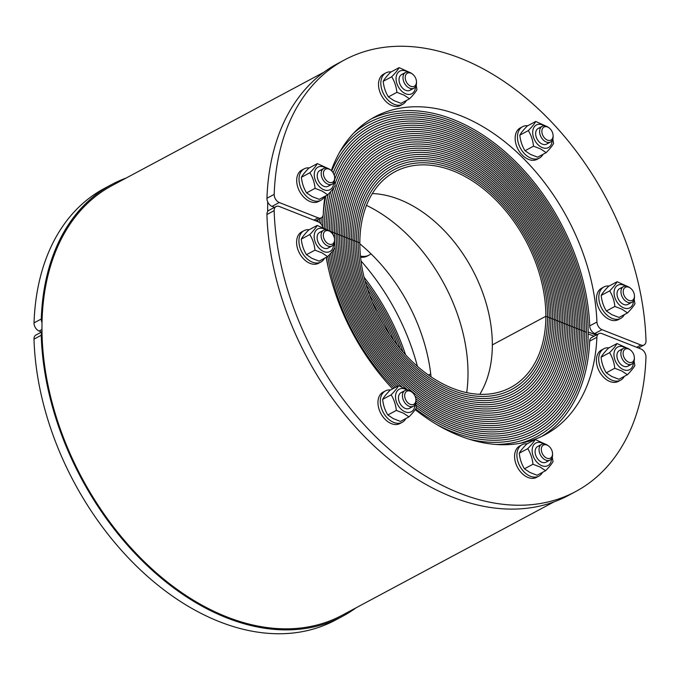 <?xml version="1.0" encoding="UTF-8"?>
<svg xmlns="http://www.w3.org/2000/svg" width="680" height="680" viewBox="0 0 680 680"><rect width="100%" height="100%" fill="white"/><g stroke="black" fill="none" stroke-linecap="round" stroke-linejoin="round"><path stroke-width="1.02" d="M323.969 72.173L112.166 185.521A243.703 164.645 61.8 0 0 41.964 327.428A243.703 164.645 61.8 0 0 146.362 563.712A243.703 164.645 61.8 0 0 342.142 615.255L553.945 501.916M267.699 211.446A243.703 164.645 -118.2 0 1 267.656 206.644A243.703 164.645 -118.2 0 1 267.716 201.883M359.83 243.805A144.661 97.733 -118.2 0 1 431.035 376.865M466.701 392.649A144.661 97.733 61.8 0 0 468.01 373.635A144.661 97.733 61.8 0 0 366.486 205.369M402.993 351.959A178.049 120.283 61.8 0 0 364.99 280.95A178.049 120.283 61.8 0 1 402.993 351.959M361.012 260.95A180.276 121.788 -118.2 0 1 417.426 366.375M364.038 277.202A180.276 121.788 -118.2 0 1 405.586 354.841M356.031 607.827A244.817 165.393 -118.2 0 1 342.661 616.241A244.817 165.393 -118.2 0 1 149.132 567.426A244.817 165.393 -118.2 0 1 41.233 335.274A6.681 4.513 -118.2 0 1 41.233 335.053A6.681 4.513 -118.2 0 1 42.007 332.223M342.661 616.241L335.427 620.109A244.817 165.393 -118.2 0 1 141.899 571.293A244.817 165.393 -118.2 0 1 34 339.142A6.681 4.513 -118.2 0 1 34 338.921A6.681 4.513 -118.2 0 1 35.921 335.036L41.998 331.78M41.573 332.01L39.092 331.032A6.681 4.513 -118.2 0 1 34.026 323.102A6.681 4.513 -118.2 0 1 34.034 322.881A244.817 165.393 -118.2 0 1 104.405 188.411L111.639 184.535A244.817 165.393 -118.2 0 1 126.055 178.083M42.024 322.66A6.681 4.513 -118.2 0 1 41.259 319.234A6.681 4.513 -118.2 0 1 41.267 319.014A244.817 165.393 -118.2 0 1 111.639 184.535M370.949 253.768A22.976 15.521 -118.2 0 1 368.942 255.161A22.976 15.521 -118.2 0 1 360.459 256.071M368.942 255.161L367.344 256.02A22.976 15.521 -118.2 0 1 360.57 257.219M369.35 294.882A171.369 115.779 -118.2 0 1 393.822 340.603A171.369 115.779 61.8 0 0 369.35 294.882M397.214 345.041A173.595 117.283 61.8 0 0 367.548 289.603A173.595 117.283 -118.2 0 1 397.214 345.041M376.975 312.851A166.923 112.769 -118.2 0 1 383.103 324.3A166.923 112.769 61.8 0 0 376.975 312.851M389.716 334.815A169.142 114.274 61.8 0 0 371.892 301.503A169.142 114.274 -118.2 0 1 389.716 334.815M366.137 285.048A175.822 118.787 -118.2 0 1 400.223 348.738A175.822 118.787 61.8 0 0 366.137 285.048M428.621 374.918L428.392 375.037A22.976 15.521 -118.2 0 1 428.621 374.918A22.976 15.521 -118.2 0 1 430.738 374.059M594.039 336.226L588.14 333.905A178.049 120.283 61.8 0 0 588.14 332.92A178.049 120.283 61.8 0 0 511.87 160.293A178.049 120.283 61.8 0 0 368.841 122.63A178.049 120.283 61.8 0 0 353.855 132.94A178.049 120.283 61.8 0 1 368.841 122.63A178.049 120.283 61.8 0 1 511.87 160.293A178.049 120.283 61.8 0 1 588.14 332.92A178.049 120.283 61.8 0 0 588.14 331.925L596.164 335.087M317.679 219.768A178.049 120.283 61.8 0 0 317.62 221.587A178.049 120.283 61.8 0 1 317.679 219.768M519.962 443.343A178.049 120.283 61.8 0 0 536.851 436.594A178.049 120.283 61.8 0 0 588.14 332.92A178.049 120.283 -118.2 0 1 536.851 436.594A178.049 120.283 -118.2 0 1 519.962 443.343M331.322 170.595A180.276 121.788 -118.2 0 1 375.02 116.798A180.276 121.788 -118.2 0 1 516.894 152.15A180.276 121.788 -118.2 0 1 596.929 322.023A6.681 4.513 61.8 0 0 601.987 329.673L640.917 345.015A6.681 4.513 61.8 0 0 644.079 344.964A6.681 4.513 61.8 0 0 646 341.079A6.681 4.513 61.8 0 0 646 340.858A244.817 165.393 61.8 0 0 538.101 108.706A244.817 165.393 61.8 0 0 344.573 59.891L337.339 63.759A244.817 165.393 61.8 0 0 266.959 198.237A6.681 4.513 61.8 0 0 266.951 198.458A6.681 4.513 61.8 0 0 272.017 206.388L274.499 207.366M344.573 59.891A244.817 165.393 61.8 0 0 274.193 194.361A6.681 4.513 61.8 0 0 274.185 194.582A6.681 4.513 61.8 0 0 279.25 202.512L318.18 217.855A6.681 4.513 61.8 0 0 321.343 217.812A6.681 4.513 61.8 0 0 323.264 214.2A180.276 121.788 -118.2 0 1 324.989 196.256M371.45 118.821A180.276 121.788 -118.2 0 1 511.751 157.981A180.276 121.788 -118.2 0 1 589.696 325.899A6.681 4.513 61.8 0 0 594.754 333.54L597.227 334.517M322.915 227.511A6.681 4.513 61.8 0 0 318.18 221.807L279.242 206.465A6.681 4.513 61.8 0 0 276.08 206.516A6.681 4.513 61.8 0 0 274.159 210.4A6.681 4.513 61.8 0 0 274.159 210.621A244.817 165.393 61.8 0 0 382.058 442.773A244.817 165.393 61.8 0 0 575.594 491.589A244.817 165.393 61.8 0 0 645.966 357.119A6.681 4.513 61.8 0 0 645.975 356.898A6.681 4.513 61.8 0 0 640.909 348.967L601.979 333.625A6.681 4.513 61.8 0 0 598.817 333.668A6.681 4.513 61.8 0 0 596.895 337.28A180.276 121.788 -118.2 0 1 545.139 434.681A180.276 121.788 -118.2 0 1 415.216 409.606M276.08 206.516L268.846 210.383A6.681 4.513 61.8 0 0 266.925 214.276A6.681 4.513 61.8 0 0 266.925 214.498A244.817 165.393 61.8 0 0 374.825 446.649A244.817 165.393 61.8 0 0 568.361 495.465L575.594 491.589M598.817 333.668L591.583 337.543A6.681 4.513 61.8 0 0 589.662 341.148A180.276 121.788 -118.2 0 1 541.476 436.535M392.666 388.858A180.276 121.788 -118.2 0 1 326.213 257.346M548.428 445.876L547.63 445.298A8.899 6.018 61.8 0 0 541.611 444.363A8.899 6.018 61.8 0 0 540.031 454.062A8.899 6.018 61.8 0 0 550.01 460.062A8.899 6.018 61.8 0 0 552.568 454.537L552.534 453.552A7.395 4.998 61.8 0 0 551.726 450.083A7.395 4.998 61.8 0 0 548.428 445.876A7.395 4.998 61.8 0 0 542.436 445.893A7.395 4.998 61.8 0 0 542.121 453.16A7.395 4.998 61.8 0 0 548.548 458.55A7.395 4.998 61.8 0 0 552.534 453.552M627.308 348.202L616.998 343.545C615.655 345.984 613.182 349.027 609.569 352.673C612.433 357.263 614.167 362.466 614.762 368.262L621.919 371.042L627.394 374.723C631.006 371.076 633.479 368.024 634.831 365.594L634.091 361.08M625.49 347.888A12.801 8.644 61.8 0 0 624.656 347.412A12.801 8.644 61.8 0 0 613.989 353.404A12.801 8.644 61.8 0 0 622.676 369.274A12.801 8.644 61.8 0 0 633.386 362.635M627.394 374.723L618.902 379.27L611.745 376.49L606.271 372.81C603.406 368.22 601.673 363.018 601.077 357.221C602.42 354.781 604.902 351.738 608.506 348.092L616.998 343.545M629.544 364.574A8.899 6.018 -118.2 0 1 622.982 365.95A8.899 6.018 -118.2 0 1 616.93 356.447A8.899 6.018 -118.2 0 1 621.75 350.004M609.569 352.673L601.077 357.221M606.271 372.81L614.762 368.262M436.084 424.133A171.369 115.779 61.8 0 0 533.707 430.703A171.369 115.779 61.8 0 0 583.066 330.922L584.758 331.585A173.595 117.283 -118.2 0 1 534.752 432.667A173.595 117.283 -118.2 0 1 468.214 438.914A173.595 117.283 61.8 0 0 534.752 432.667A173.595 117.283 61.8 0 0 584.758 331.585L586.449 332.248A175.822 118.787 -118.2 0 1 535.806 434.63A175.822 118.787 61.8 0 0 586.449 332.248A175.822 118.787 61.8 0 0 511.139 161.781A175.822 118.787 61.8 0 0 369.886 124.593A175.822 118.787 -118.2 0 1 511.139 161.781A175.822 118.787 -118.2 0 1 586.449 332.248L584.758 331.585A173.595 117.283 61.8 0 0 510.399 163.276A173.595 117.283 61.8 0 0 370.94 126.556A173.595 117.283 61.8 0 0 331.738 170.994A173.595 117.283 -118.2 0 1 370.94 126.556A173.595 117.283 -118.2 0 1 510.399 163.276A173.595 117.283 -118.2 0 1 584.758 331.585L583.066 330.922A171.369 115.779 -118.2 0 1 533.707 430.703A171.369 115.779 -118.2 0 1 436.084 424.133M329.179 230.885L329.392 230.971A162.469 109.76 61.8 0 0 329.392 231.022A162.469 109.76 -118.2 0 1 329.392 230.971L332.767 232.305A158.015 106.752 61.8 0 0 332.775 234.218A158.015 106.752 -118.2 0 1 332.767 232.305L336.149 233.631A153.569 103.751 61.8 0 0 401.931 382.525A153.569 103.751 61.8 0 0 525.3 415.012A153.569 103.751 61.8 0 0 569.542 325.593L571.234 326.255A155.788 105.255 -118.2 0 1 526.354 416.967A155.788 105.255 -118.2 0 1 415.004 396.032A155.788 105.255 61.8 0 0 526.354 416.967A155.788 105.255 61.8 0 0 571.234 326.255L574.617 327.59A160.242 108.256 -118.2 0 1 528.453 420.894A160.242 108.256 -118.2 0 1 415.956 400.936A160.242 108.256 61.8 0 0 528.453 420.894A160.242 108.256 61.8 0 0 574.617 327.59L577.991 328.925A164.696 111.265 -118.2 0 1 530.553 424.822A164.696 111.265 -118.2 0 1 416.024 405.135A164.696 111.265 61.8 0 0 530.553 424.822A164.696 111.265 61.8 0 0 577.991 328.925L581.375 330.25A169.142 114.274 -118.2 0 1 532.652 428.749A169.142 114.274 -118.2 0 1 415.642 408.986A169.142 114.274 61.8 0 0 532.652 428.749A169.142 114.274 61.8 0 0 581.375 330.25L583.066 330.922A171.369 115.779 61.8 0 0 509.66 164.764A171.369 115.779 61.8 0 0 371.986 128.511A171.369 115.779 -118.2 0 1 509.66 164.764A171.369 115.779 -118.2 0 1 583.066 330.922L581.375 330.25A169.142 114.274 61.8 0 0 508.921 166.26A169.142 114.274 61.8 0 0 373.039 130.475A169.142 114.274 61.8 0 0 334.237 175.227A169.142 114.274 -118.2 0 1 373.039 130.475A169.142 114.274 -118.2 0 1 508.921 166.26A169.142 114.274 -118.2 0 1 581.375 330.25L579.683 329.587A166.923 112.769 -118.2 0 1 531.607 426.785A166.923 112.769 61.8 0 0 579.683 329.587A166.923 112.769 61.8 0 0 508.181 167.748A166.923 112.769 61.8 0 0 374.085 132.439A166.923 112.769 -118.2 0 1 508.181 167.748A166.923 112.769 -118.2 0 1 579.683 329.587L577.991 328.925A164.696 111.265 61.8 0 0 507.45 169.244A164.696 111.265 61.8 0 0 375.139 134.402A164.696 111.265 61.8 0 0 334.959 184.28A164.696 111.265 -118.2 0 1 375.139 134.402A164.696 111.265 -118.2 0 1 507.45 169.244A164.696 111.265 -118.2 0 1 577.991 328.925L576.308 328.253A162.469 109.76 -118.2 0 1 529.508 422.858A162.469 109.76 61.8 0 0 576.308 328.253A162.469 109.76 61.8 0 0 506.71 170.731A162.469 109.76 61.8 0 0 376.193 136.365A162.469 109.76 -118.2 0 1 506.71 170.731A162.469 109.76 -118.2 0 1 576.308 328.253L574.617 327.59A160.242 108.256 61.8 0 0 505.971 172.227A160.242 108.256 61.8 0 0 377.238 138.329A160.242 108.256 61.8 0 0 331.083 231.633A160.242 108.256 61.8 0 0 331.083 232.279A160.242 108.256 -118.2 0 1 331.083 231.633L332.767 232.305A158.015 106.752 -118.2 0 1 378.293 140.293A158.015 106.752 -118.2 0 1 505.231 173.714A158.015 106.752 -118.2 0 1 572.925 326.918A158.015 106.752 -118.2 0 1 527.399 418.931A158.015 106.752 61.8 0 0 572.925 326.918L574.617 327.59A160.242 108.256 -118.2 0 0 505.971 172.227A160.242 108.256 -118.2 0 0 377.238 138.329A160.242 108.256 -118.2 0 0 331.083 231.633L329.392 230.971A162.469 109.76 -118.2 0 1 376.193 136.365A162.469 109.76 61.8 0 0 329.392 230.971L329.179 230.885M330.752 253.24A162.469 109.76 61.8 0 0 396.984 386.546A162.469 109.76 -118.2 0 1 330.752 253.24M415.76 402.857A162.469 109.76 61.8 0 0 529.508 422.858A162.469 109.76 -118.2 0 1 415.76 402.857M395.53 387.328A164.696 111.265 -118.2 0 1 329.324 254.804A164.696 111.265 61.8 0 0 395.53 387.328M406.419 388.841A155.788 105.255 -118.2 0 1 334.458 232.968A155.788 105.255 61.8 0 0 406.419 388.841M341.224 235.637L342.916 236.3A144.661 97.733 61.8 0 0 404.889 376.558A144.661 97.733 61.8 0 0 521.101 407.159A144.661 97.733 61.8 0 0 562.777 322.923L564.468 323.587A146.888 99.237 -118.2 0 1 522.155 409.122A146.888 99.237 -118.2 0 1 404.149 378.046A146.888 99.237 -118.2 0 1 341.224 235.637A146.888 99.237 61.8 0 0 404.149 378.046A146.888 99.237 61.8 0 0 522.155 409.122A146.888 99.237 61.8 0 0 564.468 323.587L567.851 324.921A151.343 102.246 -118.2 0 1 524.255 413.049A151.343 102.246 -118.2 0 1 402.671 381.029A151.343 102.246 -118.2 0 1 337.841 234.302L339.532 234.965A149.115 100.742 61.8 0 0 403.41 379.542A149.115 100.742 61.8 0 0 523.2 411.085A149.115 100.742 61.8 0 0 566.159 324.258A149.115 100.742 -118.2 0 1 523.2 411.085A149.115 100.742 -118.2 0 1 403.41 379.542A149.115 100.742 -118.2 0 1 339.532 234.965L346.298 237.634A140.216 94.724 61.8 0 0 406.359 373.575A140.216 94.724 61.8 0 0 519.001 403.231A140.216 94.724 61.8 0 0 559.394 321.589L561.085 322.26A142.434 96.228 -118.2 0 1 520.056 405.195A142.434 96.228 -118.2 0 1 405.62 375.071A142.434 96.228 -118.2 0 1 344.607 236.963A142.434 96.228 61.8 0 0 405.62 375.071A142.434 96.228 61.8 0 0 520.056 405.195A142.434 96.228 61.8 0 0 561.085 322.26L562.777 322.923A144.661 97.733 -118.2 0 1 521.101 407.159A144.661 97.733 -118.2 0 1 404.889 376.558A144.661 97.733 -118.2 0 1 342.916 236.3A144.661 97.733 -118.2 0 1 384.591 152.065A144.661 97.733 -118.2 0 1 500.803 182.665A144.661 97.733 -118.2 0 1 562.777 322.923L564.468 323.587A146.888 99.237 61.8 0 0 501.542 181.169A146.888 99.237 61.8 0 0 383.537 150.101A146.888 99.237 61.8 0 0 341.224 235.637A146.888 99.237 -118.2 0 1 383.537 150.101A146.888 99.237 -118.2 0 1 501.542 181.169A146.888 99.237 -118.2 0 1 564.468 323.587L569.542 325.593A153.569 103.751 -118.2 0 1 525.3 415.012A153.569 103.751 -118.2 0 1 401.931 382.525A153.569 103.751 -118.2 0 1 336.149 233.631L337.841 234.302A151.343 102.246 61.8 0 0 402.671 381.029A151.343 102.246 61.8 0 0 524.255 413.049A151.343 102.246 61.8 0 0 567.851 324.921A151.343 102.246 61.8 0 0 503.021 178.185A151.343 102.246 61.8 0 0 381.438 146.174A151.343 102.246 61.8 0 0 337.841 234.302L339.532 234.965A149.115 100.742 -118.2 0 1 382.491 148.138A149.115 100.742 -118.2 0 1 502.282 179.681A149.115 100.742 -118.2 0 1 566.159 324.258A149.115 100.742 61.8 0 0 502.282 179.681A149.115 100.742 61.8 0 0 382.491 148.138A149.115 100.742 61.8 0 0 339.532 234.965L341.224 235.637M347.99 238.298L349.681 238.96A135.762 91.715 61.8 0 0 407.839 370.591A135.762 91.715 61.8 0 0 516.902 399.313A135.762 91.715 61.8 0 0 556.01 320.254L557.702 320.926A137.989 93.219 -118.2 0 1 517.956 401.276A137.989 93.219 -118.2 0 1 407.099 372.087A137.989 93.219 -118.2 0 1 347.99 238.298A137.989 93.219 61.8 0 0 407.099 372.087A137.989 93.219 61.8 0 0 517.956 401.276A137.989 93.219 61.8 0 0 557.702 320.926L559.394 321.589A140.216 94.724 -118.2 0 1 519.001 403.231A140.216 94.724 -118.2 0 1 406.359 373.575A140.216 94.724 -118.2 0 1 346.298 237.634L353.065 240.295A131.308 88.715 61.8 0 0 409.317 367.608A131.308 88.715 61.8 0 0 514.803 395.386A131.308 88.715 61.8 0 0 552.627 318.928L554.319 319.591A133.535 90.219 -118.2 0 1 515.856 397.35A133.535 90.219 -118.2 0 1 408.578 369.104A133.535 90.219 -118.2 0 1 351.373 239.632A133.535 90.219 61.8 0 0 408.578 369.104A133.535 90.219 61.8 0 0 515.856 397.35A133.535 90.219 61.8 0 0 554.319 319.591L556.01 320.254A135.762 91.715 -118.2 0 1 516.902 399.313A135.762 91.715 -118.2 0 1 407.839 370.591A135.762 91.715 -118.2 0 1 349.681 238.96A135.762 91.715 -118.2 0 1 388.79 159.91A135.762 91.715 -118.2 0 1 497.853 188.632A135.762 91.715 -118.2 0 1 556.01 320.254L557.702 320.926A137.989 93.219 61.8 0 0 498.593 187.136A137.989 93.219 61.8 0 0 387.736 157.947A137.989 93.219 61.8 0 0 347.99 238.298A137.989 93.219 -118.2 0 1 387.736 157.947A137.989 93.219 -118.2 0 1 498.593 187.136A137.989 93.219 -118.2 0 1 557.702 320.926L561.085 322.26A142.434 96.228 61.8 0 0 500.072 184.153A142.434 96.228 61.8 0 0 385.637 154.029A142.434 96.228 61.8 0 0 344.607 236.963L346.298 237.634A140.216 94.724 -118.2 0 1 386.69 155.983A140.216 94.724 -118.2 0 1 499.333 185.648A140.216 94.724 -118.2 0 1 559.394 321.589A140.216 94.724 61.8 0 0 499.333 185.648A140.216 94.724 61.8 0 0 386.69 155.983A140.216 94.724 61.8 0 0 346.298 237.634L347.99 238.298M354.756 240.966L356.447 241.629A126.862 85.706 61.8 0 0 410.788 364.625A126.862 85.706 61.8 0 0 512.703 391.459A126.862 85.706 61.8 0 0 549.244 317.594L550.936 318.257A129.081 87.21 -118.2 0 1 513.748 393.423A129.081 87.21 -118.2 0 1 410.048 366.12A129.081 87.21 -118.2 0 1 354.756 240.966A129.081 87.21 61.8 0 0 410.048 366.12A129.081 87.21 61.8 0 0 513.748 393.423A129.081 87.21 61.8 0 0 550.936 318.257L552.627 318.928A131.308 88.715 -118.2 0 1 514.803 395.386A131.308 88.715 -118.2 0 1 409.317 367.608A131.308 88.715 -118.2 0 1 353.065 240.295L359.83 242.964A122.408 82.697 61.8 0 0 412.267 361.641A122.408 82.697 61.8 0 0 510.603 387.541A122.408 82.697 61.8 0 0 545.861 316.26L547.553 316.923A124.635 84.201 -118.2 0 1 511.649 389.495A124.635 84.201 -118.2 0 1 411.527 363.137A124.635 84.201 -118.2 0 1 358.139 242.292A124.635 84.201 61.8 0 0 411.527 363.137A124.635 84.201 61.8 0 0 511.649 389.495A124.635 84.201 61.8 0 0 547.553 316.923L549.244 317.594A126.862 85.706 -118.2 0 1 512.703 391.459A126.862 85.706 -118.2 0 1 410.788 364.625A126.862 85.706 -118.2 0 1 356.447 241.629A126.862 85.706 -118.2 0 1 392.989 167.764A126.862 85.706 -118.2 0 1 494.904 194.599A126.862 85.706 -118.2 0 1 549.244 317.594L550.936 318.257A129.081 87.21 61.8 0 0 495.644 193.103A129.081 87.21 61.8 0 0 391.944 165.801A129.081 87.21 61.8 0 0 354.756 240.966A129.081 87.21 -118.2 0 1 391.944 165.801A129.081 87.21 -118.2 0 1 495.644 193.103A129.081 87.21 -118.2 0 1 550.936 318.257L554.319 319.591A133.535 90.219 61.8 0 0 497.114 190.119A133.535 90.219 61.8 0 0 389.844 161.874A133.535 90.219 61.8 0 0 351.373 239.632L353.065 240.295A131.308 88.715 -118.2 0 1 390.889 163.838A131.308 88.715 -118.2 0 1 496.383 191.615A131.308 88.715 -118.2 0 1 552.627 318.928A131.308 88.715 61.8 0 0 496.383 191.615A131.308 88.715 61.8 0 0 390.889 163.838A131.308 88.715 61.8 0 0 353.065 240.295L354.756 240.966M372.359 193.545A122.408 82.697 -118.2 0 1 492.337 344.904L545.861 316.26L547.553 316.923A124.635 84.201 61.8 0 0 494.164 196.087A124.635 84.201 61.8 0 0 394.043 169.719A124.635 84.201 61.8 0 0 358.139 242.292L359.83 242.964A122.408 82.697 -118.2 0 1 395.089 171.683A122.408 82.697 -118.2 0 1 493.425 197.582A122.408 82.697 -118.2 0 1 545.861 316.26L492.337 344.904A122.408 82.697 61.8 0 1 479.808 394.324M333.625 249.671A158.015 106.752 61.8 0 0 401.786 386.775A158.015 106.752 -118.2 0 1 333.625 249.671M415.828 398.76A158.015 106.752 61.8 0 0 527.399 418.931A158.015 106.752 -118.2 0 1 415.828 398.76M398.446 385.764A160.242 108.256 -118.2 0 1 332.188 251.549A160.242 108.256 61.8 0 0 398.446 385.764M327.904 256.292A166.923 112.769 61.8 0 0 394.077 388.101A166.923 112.769 -118.2 0 1 327.904 256.292M416.364 407.456A166.923 112.769 61.8 0 0 531.607 426.785A166.923 112.769 -118.2 0 1 416.364 407.456M328.117 267.061A169.142 114.274 -118.2 0 1 326.425 257.236A169.142 114.274 61.8 0 0 328.117 267.061M495.703 444.448A175.822 118.787 61.8 0 0 535.806 434.63A175.822 118.787 -118.2 0 1 495.703 444.448M411.808 392.046L411.009 391.467A8.899 6.018 61.8 0 0 404.991 390.532A8.899 6.018 61.8 0 0 403.41 400.231A8.899 6.018 61.8 0 0 413.389 406.232A8.899 6.018 61.8 0 0 415.947 400.707L415.913 399.721A7.395 4.998 61.8 0 0 415.098 396.253A7.395 4.998 61.8 0 0 411.808 392.046A7.395 4.998 61.8 0 0 405.815 392.071A7.395 4.998 61.8 0 0 405.493 399.33A7.395 4.998 61.8 0 0 411.927 404.727A7.395 4.998 61.8 0 0 415.913 399.721M630.241 349.894L629.433 349.316A8.899 6.018 61.8 0 0 623.424 348.381A8.899 6.018 61.8 0 0 621.843 358.079A8.899 6.018 61.8 0 0 631.822 364.08A8.899 6.018 61.8 0 0 634.38 358.555L634.346 357.57A7.395 4.998 61.8 0 0 633.531 354.101A7.395 4.998 61.8 0 0 630.241 349.894A7.395 4.998 61.8 0 0 624.248 349.911A7.395 4.998 61.8 0 0 623.925 357.17A7.395 4.998 61.8 0 0 630.36 362.567A7.395 4.998 61.8 0 0 634.346 357.57M330.556 169.966L329.749 169.396A8.899 6.018 61.8 0 0 323.74 168.462A8.899 6.018 61.8 0 0 322.159 178.151A8.899 6.018 61.8 0 0 332.137 184.153A8.899 6.018 61.8 0 0 334.696 178.636L334.662 177.642A7.395 4.998 61.8 0 0 333.846 174.182A7.395 4.998 61.8 0 0 330.556 169.966A7.395 4.998 61.8 0 0 324.564 169.992A7.395 4.998 61.8 0 0 324.241 177.25A7.395 4.998 61.8 0 0 330.675 182.648A7.395 4.998 61.8 0 0 334.662 177.642M412.361 73.984L411.561 73.406A8.899 6.018 61.8 0 0 405.543 72.471A8.899 6.018 61.8 0 0 403.962 82.169A8.899 6.018 61.8 0 0 413.942 88.171A8.899 6.018 61.8 0 0 416.5 82.645L416.466 81.659A7.395 4.998 61.8 0 0 415.659 78.191A7.395 4.998 61.8 0 0 412.361 73.984A7.395 4.998 61.8 0 0 406.376 74.001A7.395 4.998 61.8 0 0 406.053 81.269A7.395 4.998 61.8 0 0 412.479 86.657A7.395 4.998 61.8 0 0 416.466 81.659M548.981 127.814L548.182 127.236A8.899 6.018 61.8 0 0 542.164 126.302A8.899 6.018 61.8 0 0 540.583 136A8.899 6.018 61.8 0 0 550.571 142.001A8.899 6.018 61.8 0 0 553.129 136.476L553.095 135.49A7.395 4.998 61.8 0 0 552.279 132.022A7.395 4.998 61.8 0 0 548.981 127.814A7.395 4.998 61.8 0 0 542.997 127.831A7.395 4.998 61.8 0 0 542.674 135.099A7.395 4.998 61.8 0 0 549.1 140.488A7.395 4.998 61.8 0 0 553.095 135.49M630.343 288.091L629.544 287.512A8.899 6.018 61.8 0 0 623.526 286.577A8.899 6.018 61.8 0 0 621.945 296.276A8.899 6.018 61.8 0 0 631.933 302.277A8.899 6.018 61.8 0 0 634.491 296.752L634.457 295.766A7.395 4.998 61.8 0 0 633.641 292.298A7.395 4.998 61.8 0 0 630.343 288.091A7.395 4.998 61.8 0 0 624.359 288.107A7.395 4.998 61.8 0 0 624.036 295.366A7.395 4.998 61.8 0 0 630.462 300.764A7.395 4.998 61.8 0 0 634.457 295.766M330.446 231.778L329.647 231.2A8.899 6.018 61.8 0 0 323.629 230.265A8.899 6.018 61.8 0 0 322.048 239.963A8.899 6.018 61.8 0 0 332.027 245.964A8.899 6.018 61.8 0 0 334.585 240.44L334.551 239.453A7.395 4.998 61.8 0 0 333.744 235.986A7.395 4.998 61.8 0 0 330.446 231.778A7.395 4.998 61.8 0 0 324.453 231.795A7.395 4.998 61.8 0 0 324.139 239.054A7.395 4.998 61.8 0 0 330.565 244.451A7.395 4.998 61.8 0 0 334.551 239.453M624.283 376.388A17.807 12.027 -118.2 0 1 620.636 380.162A17.807 12.027 -118.2 0 1 606.212 376.278A17.807 12.027 -118.2 0 1 603.84 348.763A17.807 12.027 -118.2 0 1 609 347.828M603.84 348.763L601.519 350.004A17.807 12.027 61.8 0 0 603.899 377.519A17.807 12.027 61.8 0 0 618.324 381.403L620.636 380.162M542.479 472.37A17.807 12.027 -118.2 0 1 538.832 476.144A17.807 12.027 -118.2 0 1 524.408 472.26A17.807 12.027 -118.2 0 1 522.027 444.745A17.807 12.027 -118.2 0 1 527.187 443.81M522.027 444.745L519.715 445.987A17.807 12.027 61.8 0 0 522.096 473.501A17.807 12.027 61.8 0 0 536.512 477.385L538.832 476.144M624.393 314.585A17.807 12.027 -118.2 0 1 620.746 318.359A17.807 12.027 -118.2 0 1 606.322 314.475A17.807 12.027 -118.2 0 1 603.942 286.96A17.807 12.027 -118.2 0 1 609.11 286.025M603.942 286.96L601.63 288.201A17.807 12.027 61.8 0 0 604.01 315.716A17.807 12.027 61.8 0 0 618.435 319.591L620.746 318.359M405.85 418.54A17.807 12.027 -118.2 0 1 402.203 422.314A17.807 12.027 -118.2 0 1 387.787 418.438A17.807 12.027 -118.2 0 1 385.407 390.923A17.807 12.027 -118.2 0 1 390.567 389.98M385.407 390.923L383.087 392.156A17.807 12.027 61.8 0 0 385.466 419.671A17.807 12.027 61.8 0 0 399.891 423.555L402.203 422.314M324.488 258.264A17.807 12.027 -118.2 0 1 320.85 262.047A17.807 12.027 -118.2 0 1 306.425 258.162A17.807 12.027 -118.2 0 1 304.045 230.648A17.807 12.027 -118.2 0 1 309.204 229.704M304.045 230.648L301.733 231.888A17.807 12.027 61.8 0 0 304.104 259.403A17.807 12.027 61.8 0 0 318.529 263.279L320.85 262.047M543.031 154.309A17.807 12.027 -118.2 0 1 539.385 158.083A17.807 12.027 -118.2 0 1 524.96 154.198A17.807 12.027 -118.2 0 1 522.58 126.684A17.807 12.027 -118.2 0 1 527.748 125.749M522.58 126.684L520.268 127.925A17.807 12.027 61.8 0 0 522.648 155.44A17.807 12.027 61.8 0 0 537.072 159.324L539.385 158.083M406.411 100.478A17.807 12.027 -118.2 0 1 402.764 104.252A17.807 12.027 -118.2 0 1 388.339 100.377A17.807 12.027 -118.2 0 1 385.959 72.853A17.807 12.027 -118.2 0 1 391.127 71.918M385.959 72.853L383.648 74.094A17.807 12.027 61.8 0 0 386.027 101.609A17.807 12.027 61.8 0 0 400.444 105.493L402.764 104.252M324.598 196.46A17.807 12.027 -118.2 0 1 320.951 200.234A17.807 12.027 -118.2 0 1 306.527 196.358A17.807 12.027 -118.2 0 1 304.155 168.844A17.807 12.027 -118.2 0 1 309.315 167.9M304.155 168.844L301.835 170.077A17.807 12.027 61.8 0 0 304.215 197.6A17.807 12.027 61.8 0 0 318.639 201.475L320.951 200.234M627.41 286.399L617.108 281.741C615.765 284.18 613.284 287.224 609.679 290.87C612.535 295.46 614.269 300.653 614.873 306.459L622.03 309.238L627.504 312.919C631.116 309.264 633.59 306.221 634.933 303.781L634.193 299.276M625.6 286.076A12.801 8.644 61.8 0 0 624.767 285.608A12.801 8.644 61.8 0 0 614.1 291.593A12.801 8.644 61.8 0 0 622.787 307.471A12.801 8.644 61.8 0 0 633.488 300.832M627.504 312.919L619.012 317.458L611.856 314.678L606.381 311.006C603.517 306.416 601.783 301.214 601.179 295.418C602.531 292.978 605.005 289.935 608.617 286.28L617.108 281.741M629.646 302.77A8.899 6.018 -118.2 0 1 623.084 304.147A8.899 6.018 -118.2 0 1 617.04 294.635A8.899 6.018 -118.2 0 1 621.851 288.201M609.679 290.87L601.179 295.418M606.381 311.006L614.873 306.459M545.496 444.185L535.194 439.526C533.851 441.966 531.369 445.009 527.756 448.656C530.621 453.245 532.355 458.447 532.958 464.244L540.107 467.024L545.59 470.704C549.193 467.058 551.675 464.015 553.019 461.575L552.279 457.062M543.677 443.87A12.801 8.644 61.8 0 0 542.844 443.402A12.801 8.644 61.8 0 0 532.185 449.387A12.801 8.644 61.8 0 0 540.872 465.264A12.801 8.644 61.8 0 0 551.573 458.617M545.59 470.704L537.09 475.252L529.941 472.473L524.458 468.792C521.594 464.202 519.869 459.008 519.265 453.203C520.608 450.763 523.09 447.721 526.702 444.074L535.194 439.526M547.731 460.555A8.899 6.018 -118.2 0 1 541.169 461.933A8.899 6.018 -118.2 0 1 535.126 452.429A8.899 6.018 -118.2 0 1 539.937 445.987M527.756 448.656L519.265 453.203M524.458 468.792L532.958 464.244M408.875 390.354L398.574 385.696C397.222 388.135 394.749 391.178 391.136 394.825C394 399.423 395.734 404.617 396.329 410.414L403.486 413.194L408.96 416.874C412.573 413.227 415.055 410.184 416.398 407.745L415.659 403.24M407.056 390.039A12.801 8.644 61.8 0 0 406.224 389.572A12.801 8.644 61.8 0 0 395.565 395.556A12.801 8.644 61.8 0 0 404.243 411.434A12.801 8.644 61.8 0 0 414.953 404.787M408.96 416.874L400.469 421.421L393.312 418.642L387.838 414.962C384.974 410.372 383.24 405.178 382.644 399.373C383.988 396.933 386.469 393.89 390.074 390.243L398.574 385.696M411.111 406.725A8.899 6.018 -118.2 0 1 404.549 408.102A8.899 6.018 -118.2 0 1 398.497 398.599A8.899 6.018 -118.2 0 1 403.317 392.156M391.136 394.825L382.644 399.373M387.838 414.962L396.329 410.414M546.048 126.123L535.746 121.465C534.404 123.904 531.921 126.947 528.317 130.594C531.182 135.184 532.908 140.386 533.511 146.183L540.668 148.963L546.142 152.643C549.755 148.996 552.228 145.953 553.579 143.514L552.832 139M544.238 125.808A12.801 8.644 61.8 0 0 543.405 125.341A12.801 8.644 61.8 0 0 532.737 131.325A12.801 8.644 61.8 0 0 541.424 147.203A12.801 8.644 61.8 0 0 552.126 140.556M546.142 152.643L537.65 157.191L530.494 154.411L525.019 150.731C522.155 146.141 520.421 140.947 519.817 135.142C521.169 132.702 523.642 129.659 527.255 126.013L535.746 121.465M548.284 142.494A8.899 6.018 -118.2 0 1 541.722 143.871A8.899 6.018 -118.2 0 1 535.678 134.368A8.899 6.018 -118.2 0 1 540.49 127.925M528.317 130.594L519.817 135.142M525.019 150.731L533.511 146.183M327.513 230.078L317.212 225.428C315.86 227.859 313.387 230.902 309.774 234.557C312.639 239.148 314.373 244.341 314.976 250.147L322.125 252.926L327.607 256.606C331.211 252.951 333.693 249.908 335.036 247.469L334.296 242.964M325.695 229.763A12.801 8.644 61.8 0 0 324.861 229.296A12.801 8.644 61.8 0 0 314.202 235.28A12.801 8.644 61.8 0 0 322.881 251.158A12.801 8.644 61.8 0 0 333.591 244.519M327.607 256.606L319.107 261.146L311.95 258.366L306.476 254.694C303.611 250.096 301.886 244.902 301.282 239.105C302.625 236.666 305.107 233.623 308.72 229.968L317.212 225.428M329.749 246.457A8.899 6.018 -118.2 0 1 323.187 247.834A8.899 6.018 -118.2 0 1 317.135 238.323A8.899 6.018 -118.2 0 1 321.954 231.888M309.774 234.557L301.282 239.105M306.476 254.694L314.976 250.147M409.428 72.292L399.126 67.634C397.783 70.074 395.301 73.117 391.688 76.763C394.553 81.362 396.287 86.555 396.89 92.353L404.048 95.132L409.522 98.812C413.125 95.166 415.607 92.123 416.95 89.683L416.211 85.178M407.609 71.978A12.801 8.644 61.8 0 0 406.776 71.51A12.801 8.644 61.8 0 0 396.117 77.495A12.801 8.644 61.8 0 0 404.804 93.372A12.801 8.644 61.8 0 0 415.505 86.725M409.522 98.812L401.03 103.36L393.873 100.581L388.399 96.9C385.534 92.31 383.8 87.116 383.197 81.311C384.548 78.871 387.022 75.828 390.635 72.182L399.126 67.634M411.663 88.663A8.899 6.018 -118.2 0 1 405.101 90.041A8.899 6.018 -118.2 0 1 399.058 80.537A8.899 6.018 -118.2 0 1 403.869 74.094M391.688 76.763L383.197 81.311M388.399 96.9L396.89 92.353M327.624 168.274L317.313 163.617C315.971 166.056 313.497 169.099 309.885 172.754C312.749 177.344 314.483 182.537 315.078 188.343L322.235 191.123L327.709 194.794C331.322 191.148 333.795 188.105 335.147 185.666L334.407 181.16M325.805 167.96A12.801 8.644 61.8 0 0 324.972 167.493A12.801 8.644 61.8 0 0 314.304 173.476A12.801 8.644 61.8 0 0 322.991 189.355A12.801 8.644 61.8 0 0 333.701 182.707M327.709 194.794L319.218 199.342L312.06 196.562L306.587 192.882C303.722 188.292 301.988 183.099 301.393 177.293C302.736 174.862 305.218 171.81 308.822 168.164L317.313 163.617M329.859 184.645A8.899 6.018 -118.2 0 1 323.298 186.031A8.899 6.018 -118.2 0 1 317.245 176.519A8.899 6.018 -118.2 0 1 322.065 170.085M309.885 172.754L301.393 177.293M306.587 192.882L315.078 188.343M322.635 226.678A171.369 115.779 -118.2 0 1 323.153 215.135A171.369 115.779 61.8 0 0 322.635 226.678M323.298 213.384A171.369 115.779 -118.2 0 1 325.941 195.746A171.369 115.779 61.8 0 0 323.298 213.384M333.124 172.788A171.369 115.779 -118.2 0 1 371.986 128.511A171.369 115.779 61.8 0 0 333.124 172.788M321.224 217.872A173.595 117.283 61.8 0 0 320.977 223.899A173.595 117.283 -118.2 0 1 321.224 217.872M333.829 187.722A164.696 111.265 61.8 0 0 327.7 230.146A164.696 111.265 -118.2 0 1 333.829 187.722M334.458 232.968L336.149 233.631A153.569 103.751 -118.2 0 1 380.392 144.211A153.569 103.751 -118.2 0 1 503.761 176.698A153.569 103.751 -118.2 0 1 569.542 325.593L571.234 326.255A155.788 105.255 61.8 0 0 504.492 175.21A155.788 105.255 61.8 0 0 379.338 142.248A155.788 105.255 61.8 0 0 334.458 232.968A155.788 105.255 -118.2 0 1 379.338 142.248A155.788 105.255 -118.2 0 1 504.492 175.21A155.788 105.255 -118.2 0 1 571.234 326.255L572.925 326.918A158.015 106.752 61.8 0 0 505.231 173.714A158.015 106.752 61.8 0 0 378.293 140.293A158.015 106.752 61.8 0 0 332.767 232.305L334.458 232.968M326.009 229.109A166.923 112.769 -118.2 0 1 330.76 191.547A166.923 112.769 61.8 0 0 326.009 229.109M334.688 179.367A166.923 112.769 -118.2 0 1 374.085 132.439A166.923 112.769 61.8 0 0 334.688 179.367M328.142 194.352A169.142 114.274 61.8 0 0 324.317 228.182A169.142 114.274 -118.2 0 1 328.142 194.352M319.302 222.402A175.822 118.787 -118.2 0 1 319.438 218.824A175.822 118.787 61.8 0 0 319.302 222.402M339.473 152.507A175.822 118.787 -118.2 0 1 369.886 124.593A175.822 118.787 61.8 0 0 339.473 152.507M567.851 324.921L569.542 325.593A153.569 103.751 61.8 0 0 503.761 176.698A153.569 103.751 61.8 0 0 380.392 144.211A153.569 103.751 61.8 0 0 336.149 233.631L337.841 234.302A151.343 102.246 -118.2 0 1 381.438 146.174A151.343 102.246 -118.2 0 1 503.021 178.185A151.343 102.246 -118.2 0 1 567.851 324.921M561.085 322.26L562.777 322.923A144.661 97.733 61.8 0 0 500.803 182.665A144.661 97.733 61.8 0 0 384.591 152.065A144.661 97.733 61.8 0 0 342.916 236.3L344.607 236.963A142.434 96.228 -118.2 0 1 385.637 154.029A142.434 96.228 -118.2 0 1 500.072 184.153A142.434 96.228 -118.2 0 1 561.085 322.26M554.319 319.591L556.01 320.254A135.762 91.715 61.8 0 0 497.853 188.632A135.762 91.715 61.8 0 0 388.79 159.91A135.762 91.715 61.8 0 0 349.681 238.96L351.373 239.632A133.535 90.219 -118.2 0 1 389.844 161.874A133.535 90.219 -118.2 0 1 497.114 190.119A133.535 90.219 -118.2 0 1 554.319 319.591M547.553 316.923L549.244 317.594A126.862 85.706 61.8 0 0 494.904 194.599A126.862 85.706 61.8 0 0 392.989 167.764A126.862 85.706 61.8 0 0 356.447 241.629L358.139 242.292A124.635 84.201 -118.2 0 1 394.043 169.719A124.635 84.201 -118.2 0 1 494.164 196.087A124.635 84.201 -118.2 0 1 547.553 316.923M34 339.142L41.233 335.274M39.092 331.032L41.973 329.494M34.034 322.881L41.267 319.014M279.25 202.512L272.017 206.388M640.917 345.015L636.659 347.293M274.193 194.361L266.959 198.237M318.18 217.855L313.922 220.133M596.929 322.023L589.696 325.899M601.987 329.673L594.754 333.54M274.159 210.621L266.925 214.498M596.895 337.28L589.662 341.148M644.079 344.964L638.427 347.99M321.343 217.812L315.699 220.83M546.057 462.179L550.01 460.062M537.659 446.479L541.611 444.363M409.436 408.349L413.389 406.232M401.038 392.649L404.991 390.532M627.869 366.197L631.822 364.08M619.463 350.498L623.424 348.381M328.185 186.269L332.137 184.153M319.778 170.578L323.74 168.462M409.989 90.287L413.942 88.171M401.591 74.587L405.543 72.471M546.61 144.118L550.571 142.001M538.212 128.418L542.164 126.302M627.971 304.394L631.933 302.277M619.573 288.694L623.526 286.577M328.075 248.081L332.027 245.964M319.676 232.381L323.629 230.265"/></g></svg>
